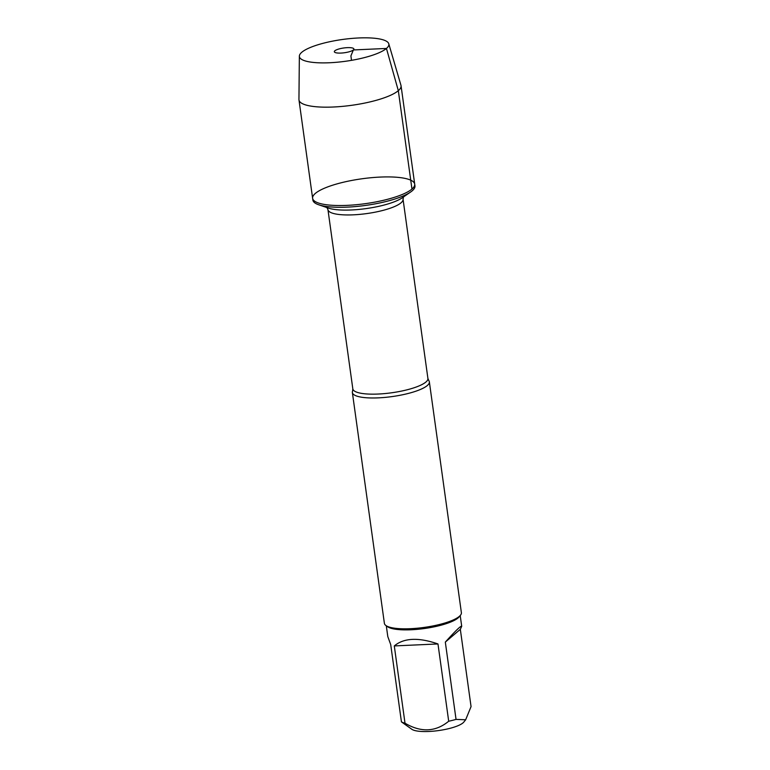 <?xml version="1.0" encoding="UTF-8"?>
<svg xmlns="http://www.w3.org/2000/svg" width="770" height="770" viewBox="0 0 770 770"><rect width="100%" height="100%" fill="white"/><g stroke="black" fill="none" stroke-linecap="round" stroke-linejoin="round"><path stroke-width="1.16" d="M412.21 190.806A51.532 12.551 -7.9 0 0 414.953 185.907L414.703 184.136A51.532 12.551 172.1 0 1 411.96 189.035A51.532 12.551 172.1 0 1 356.106 204.733A51.532 12.551 172.1 0 1 312.62 198.304A51.532 12.551 172.1 0 1 361.939 178.784A51.532 12.551 172.1 0 1 414.703 184.136A51.532 12.551 -7.9 0 1 365.394 203.655A51.532 12.551 -7.9 0 1 312.62 198.304L312.87 200.065A51.532 12.551 -7.9 0 0 318.703 204.772A51.532 12.551 -7.9 0 0 365.635 205.417A51.532 12.551 -7.9 0 0 410.622 192.019A51.532 12.551 -7.9 0 0 412.21 190.806M427.283 385.549A38.866 9.471 172.1 0 1 385.154 397.387A38.866 9.471 172.1 0 1 352.371 392.536A38.866 9.471 172.1 0 1 352.564 391.179L352.824 388.85A37.903 9.23 -7.9 0 0 384.808 393.576A37.903 9.23 -7.9 0 0 425.897 382.036A37.903 9.23 -7.9 0 0 427.908 378.426L428.803 380.601A38.866 9.471 172.1 0 1 429.352 381.853A38.866 9.471 172.1 0 1 427.283 385.549M352.371 392.536L384.394 623.373A38.866 9.471 -7.9 0 0 385.963 625.558A38.866 9.471 -7.9 0 0 422.056 627.694A38.866 9.471 -7.9 0 0 459.315 616.385A38.866 9.471 -7.9 0 0 460.479 615.22A38.866 9.471 -7.9 0 0 461.384 612.689L429.352 381.853M465.658 719.786L463.819 722.068A27.104 6.603 172.1 0 1 451.99 727.785A27.104 6.603 172.1 0 1 411.834 729.277L401.43 721.865L390.708 644.577L387.801 636.578L386.309 625.798M460.325 629.311L461.711 626.318C461.095 625.404 455.638 630.659 445.32 642.103L460.325 629.311L471.057 706.6L465.658 719.777L456.042 719.392A37.306 9.086 172.1 0 1 448.698 721.24C435.56 731.991 420.998 732.645 405.01 723.213A37.306 9.086 172.1 0 1 401.43 721.865M445.32 642.103L456.042 719.392M437.976 643.951C418.495 637.204 403.942 637.868 394.288 645.924L437.976 643.951L448.698 721.24M394.288 645.924L405.01 723.213M385.963 625.558L387.647 626.751A37.306 9.086 -7.9 0 0 422.297 628.801A37.306 9.086 -7.9 0 0 458.063 617.944A37.306 9.086 -7.9 0 0 459.18 616.828L460.479 615.22M299.357 56.172L298.943 99.494A51.532 12.551 -7.9 0 0 298.981 99.946A51.532 12.551 -7.9 0 0 351.746 105.298A51.532 12.551 -7.9 0 0 401.055 85.778A51.532 12.551 -7.9 0 0 400.968 85.335L388.773 43.765A45.17 11.001 -7.9 0 0 349.946 38.596A45.17 11.001 -7.9 0 0 301.782 52.273A45.17 11.001 -7.9 0 0 299.357 56.172A45.17 11.001 -7.9 0 0 345.634 61.254A45.17 11.001 -7.9 0 0 388.773 43.765M334.854 50.782A9.885 2.406 -7.9 0 0 334.488 52.052A9.885 2.406 -7.9 0 0 343.382 52.88A9.885 2.406 -7.9 0 0 353.382 49.944A9.885 2.406 -7.9 0 0 353.853 49.357A9.885 2.406 -7.9 0 0 346.269 47.711A9.885 2.406 -7.9 0 0 334.854 50.782M351.515 60.349L350.908 55.921L353.382 49.944L386.453 48.452L398.321 90.677L411.96 189.035M427.908 378.426L403.047 199.218A37.903 9.23 172.1 0 1 401.026 202.828A37.903 9.23 172.1 0 1 359.936 214.368A37.903 9.23 172.1 0 1 327.953 209.642L326.855 207.399M318.703 204.772L328.357 208.073A41.416 10.087 -7.9 0 0 366.077 208.593A41.416 10.087 -7.9 0 0 402.229 197.823L410.622 192.019M352.824 388.85L327.953 209.642M403.047 199.218L403.49 196.764M460.21 615.548L461.711 626.318M298.981 99.946L312.62 198.304M401.055 85.778L414.703 184.136"/></g></svg>
